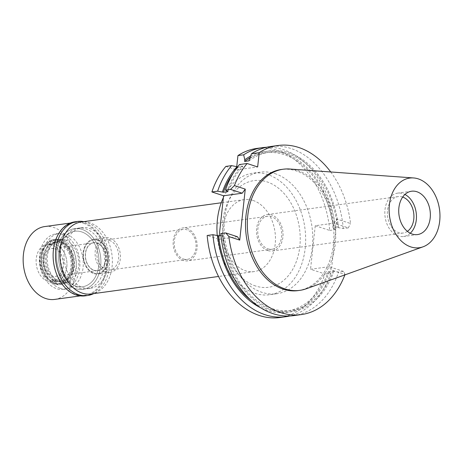 <?xml version="1.0" encoding="UTF-8"?>
<svg xmlns="http://www.w3.org/2000/svg" width="463" height="463" viewBox="0 0 463 463"><rect width="100%" height="100%" fill="white"/><g stroke="black" fill="none" stroke-linecap="round" stroke-linejoin="round"><path stroke-width="0.35" stroke-dasharray="2.31 1.74" d="M410.253 233.242A21.883 15.684 -97.8 0 1 403.614 236.489A21.883 15.684 -97.8 0 1 398.342 235.985A21.883 15.684 -97.8 0 1 384.822 213.298A21.883 15.684 -97.8 0 1 397.665 193.135A21.883 15.684 -97.8 0 1 402.937 193.638A21.883 15.684 -97.8 0 1 404.928 194.466M402.683 197.059A18.381 13.178 82.2 0 0 402.573 197.024A18.381 13.178 82.2 0 0 398.139 196.601A18.381 13.178 82.2 0 0 387.352 213.541A18.381 13.178 82.2 0 0 398.707 232.594A18.381 13.178 82.2 0 0 403.14 233.016A18.381 13.178 82.2 0 0 407.388 231.35M267.834 250.564A18.381 13.178 -97.8 0 1 256.479 231.506A18.381 13.178 -97.8 0 1 267.267 214.572A18.381 13.178 -97.8 0 1 271.694 214.994A18.381 13.178 -97.8 0 1 283.055 234.046A18.381 13.178 -97.8 0 1 272.267 250.987A18.381 13.178 -97.8 0 1 267.834 250.564M268.019 248.868A16.627 11.922 82.2 0 0 272.024 249.25A16.627 11.922 82.2 0 0 281.788 233.925A16.627 11.922 82.2 0 0 271.515 216.684A16.627 11.922 82.2 0 0 267.504 216.302A16.627 11.922 82.2 0 0 257.741 231.627A16.627 11.922 82.2 0 0 268.019 248.868M186.884 228.305A16.627 11.922 -97.8 0 1 197.157 245.546A16.627 11.922 -97.8 0 1 187.399 260.872A16.627 11.922 -97.8 0 1 183.389 260.49A16.627 11.922 -97.8 0 1 173.11 243.249A16.627 11.922 -97.8 0 1 182.873 227.923A16.627 11.922 -97.8 0 1 186.884 228.305M183.545 259.048A15.14 10.857 82.2 0 0 187.197 259.396A15.14 10.857 82.2 0 0 196.081 245.442A15.14 10.857 82.2 0 0 186.728 229.746A15.14 10.857 82.2 0 0 183.076 229.399A15.14 10.857 82.2 0 0 174.186 243.353A15.14 10.857 82.2 0 0 183.545 259.048M109.349 240.366A15.14 10.857 -97.8 0 1 118.707 256.068A15.14 10.857 -97.8 0 1 109.818 270.022A15.14 10.857 -97.8 0 1 106.166 269.674A15.14 10.857 -97.8 0 1 96.813 253.973A15.14 10.857 -97.8 0 1 105.697 240.019A15.14 10.857 -97.8 0 1 109.349 240.366M105.917 271.96A17.507 12.547 82.2 0 0 110.142 272.366A17.507 12.547 82.2 0 0 120.415 256.23A17.507 12.547 82.2 0 0 109.598 238.08A17.507 12.547 82.2 0 0 105.379 237.681A17.507 12.547 82.2 0 0 95.1 253.811A17.507 12.547 82.2 0 0 105.917 271.96M97.508 239.741A17.507 12.547 -97.8 0 1 108.325 257.891A17.507 12.547 -97.8 0 1 98.052 274.021A17.507 12.547 -97.8 0 1 93.827 273.621A17.507 12.547 -97.8 0 1 83.016 255.472A17.507 12.547 -97.8 0 1 93.289 239.342A17.507 12.547 -97.8 0 1 97.508 239.741M93.891 273.048A16.911 12.125 82.2 0 0 99.256 273.158A16.911 12.125 82.2 0 0 107.862 256.936A16.911 12.125 82.2 0 0 97.444 240.314A16.911 12.125 82.2 0 0 94.678 239.846A16.911 12.125 82.2 0 0 83.444 254.604A16.911 12.125 82.2 0 0 93.891 273.048A16.911 12.125 -97.8 0 1 83.444 254.604A16.911 12.125 -97.8 0 1 94.678 239.846A16.911 12.125 -97.8 0 1 97.444 240.314A16.911 12.125 -97.8 0 1 107.862 256.936A16.911 12.125 -97.8 0 1 99.256 273.158A16.911 12.125 -97.8 0 1 93.891 273.048M65.324 239.99A21.883 15.684 -97.8 0 1 78.803 261.497A21.883 15.684 -97.8 0 1 67.662 282.482A21.883 15.684 -97.8 0 1 60.722 282.337A21.883 15.684 -97.8 0 1 47.209 258.476A21.883 15.684 -97.8 0 1 61.747 239.383A21.883 15.684 -97.8 0 1 65.324 239.99M60.08 288.264A28.006 20.077 82.2 0 0 66.834 288.912A28.006 20.077 82.2 0 0 83.276 263.1A28.006 20.077 82.2 0 0 65.972 234.064A28.006 20.077 82.2 0 0 59.218 233.416A28.006 20.077 82.2 0 0 42.775 259.228A28.006 20.077 82.2 0 0 60.08 288.264M81.685 231.905A28.006 20.077 -97.8 0 1 98.989 260.941A28.006 20.077 -97.8 0 1 82.553 286.753A28.006 20.077 -97.8 0 1 75.799 286.105A28.006 20.077 -97.8 0 1 58.494 257.069A28.006 20.077 -97.8 0 1 74.931 231.257A28.006 20.077 -97.8 0 1 81.685 231.905A28.006 20.077 82.2 0 0 74.931 231.257A28.006 20.077 82.2 0 0 58.494 257.069A28.006 20.077 82.2 0 0 75.799 286.105A28.006 20.077 82.2 0 0 82.553 286.753A28.006 20.077 82.2 0 0 98.989 260.941A28.006 20.077 82.2 0 0 81.685 231.905M75.521 288.646A30.633 21.964 82.2 0 0 82.912 289.352A30.633 21.964 82.2 0 0 100.888 261.12A30.633 21.964 82.2 0 0 81.963 229.364A30.633 21.964 82.2 0 0 74.578 228.658A30.633 21.964 82.2 0 0 56.596 256.89A30.633 21.964 82.2 0 0 75.521 288.646A30.633 21.964 -97.8 0 1 56.596 256.89A30.633 21.964 -97.8 0 1 74.578 228.658A30.633 21.964 -97.8 0 1 81.963 229.364A30.633 21.964 -97.8 0 1 100.888 261.12A30.633 21.964 -97.8 0 1 82.912 289.352A30.633 21.964 -97.8 0 1 75.521 288.646M89.336 228.352A30.633 21.964 -97.8 0 1 108.267 260.108A30.633 21.964 -97.8 0 1 90.285 288.339A30.633 21.964 -97.8 0 1 82.894 287.633A30.633 21.964 -97.8 0 1 63.969 255.877A30.633 21.964 -97.8 0 1 81.951 227.646A30.633 21.964 -97.8 0 1 89.336 228.352M91.061 293.976A36.322 26.038 82.2 0 0 112.376 260.501A36.322 26.038 82.2 0 0 89.938 222.848A36.322 26.038 82.2 0 0 81.175 222.008M253.029 200.45A36.322 26.038 -97.8 0 1 275.473 238.109A36.322 26.038 -97.8 0 1 254.152 271.584A36.322 26.038 -97.8 0 1 245.396 270.745A36.322 26.038 -97.8 0 1 222.952 233.092A36.322 26.038 -97.8 0 1 244.273 199.617A36.322 26.038 -97.8 0 1 253.029 200.45M255.645 286.024A53.824 38.591 -97.8 0 1 222.79 221.36A53.824 38.591 -97.8 0 1 266.96 181.855A53.824 38.591 -97.8 0 1 299.816 246.519A53.824 38.591 -97.8 0 1 255.645 286.024M217.228 235.407A61.353 43.985 82.2 0 0 254.853 293.31A61.353 43.985 82.2 0 0 269.645 294.723A61.353 43.985 82.2 0 0 305.661 238.179A61.353 43.985 82.2 0 0 267.753 174.568A61.353 43.985 82.2 0 0 252.954 173.156A61.353 43.985 82.2 0 0 223.386 197.608M274.883 173.59A61.353 43.985 -97.8 0 1 312.791 237.201A61.353 43.985 -97.8 0 1 276.781 293.745A61.353 43.985 -97.8 0 1 261.983 292.332A61.353 43.985 -97.8 0 1 224.08 228.722A61.353 43.985 -97.8 0 1 260.09 172.178A61.353 43.985 -97.8 0 1 274.883 173.59M225.828 166.425L236.385 169.875L236.738 166.599M219.242 235.719L218.854 239.302L207.175 235.488M280.04 317.502A85.337 61.174 82.2 0 0 324.968 273.963L310.528 269.252L329.147 266.694L331.404 270.056L345.016 274.501A85.337 61.174 -97.8 0 1 344.86 274.906M266.526 147.269A85.337 61.174 -97.8 0 1 283.153 149.595A85.337 61.174 -97.8 0 1 335.438 229.642L333.03 228.091L337.568 227.466L343.291 228.566L348.315 227.877L333.875 223.16L315.257 225.718L310.528 269.252M315.257 225.718L329.697 230.435A85.337 61.174 82.2 0 0 277.406 150.388A85.337 61.174 82.2 0 0 256.826 148.42M236.385 169.875L257.659 166.952M329.697 230.435L335.438 229.642M333.875 223.16L336.942 219.068L331.404 270.056M345.016 274.501L343.587 271.411L338.563 272.099L332.839 271L328.302 271.619L330.709 273.176L324.968 273.963M343.587 271.411L329.147 266.694M330.709 273.176A85.337 61.174 -97.8 0 1 289.688 315.998M218.854 239.302L237.473 236.749M220.949 235.482L223.183 235.175L220.776 233.618M237.594 166.83L238.312 167.068L242.844 166.443L239.429 164.556M330.727 171.97A85.337 61.174 -97.8 0 1 350.555 223.519L336.942 219.068M298.027 290.608A61.133 43.829 82.2 0 0 333.91 234.261A61.133 43.829 82.2 0 0 296.141 170.882A61.133 43.829 82.2 0 0 281.4 169.475M348.315 227.877L350.555 223.519M343.291 228.566A85.337 61.174 82.2 0 0 291.001 148.519A85.337 61.174 82.2 0 0 270.427 146.551M338.54 227.784A81.17 58.193 82.2 0 0 288.906 152.773A81.17 58.193 82.2 0 0 249.308 159.15M249.129 160.823A79.862 57.256 -97.8 0 1 269.512 152.2A79.862 57.256 -97.8 0 1 288.767 154.04A79.862 57.256 -97.8 0 1 337.568 227.466M333.03 228.091A79.862 57.256 82.2 0 0 284.236 154.665A79.862 57.256 82.2 0 0 264.975 152.825A79.862 57.256 82.2 0 0 249.765 158.033M250.524 156.17A81.17 58.193 -97.8 0 1 284.375 153.398A81.17 58.193 -97.8 0 1 334.008 228.409M293.64 315.633A85.337 61.174 82.2 0 0 338.563 272.099M222.205 234.857A81.17 58.193 82.2 0 0 271.839 309.869A81.17 58.193 82.2 0 0 333.811 271.318M332.839 271A79.862 57.256 -97.8 0 1 291.239 310.441A79.862 57.256 -97.8 0 1 271.978 308.601A79.862 57.256 -97.8 0 1 223.183 235.175M250.871 300.209A79.862 57.256 82.2 0 0 267.446 309.226A79.862 57.256 82.2 0 0 286.701 311.067A79.862 57.256 82.2 0 0 328.302 271.619M329.28 271.937A81.17 58.193 -97.8 0 1 267.307 310.494A81.17 58.193 -97.8 0 1 260.657 307.773M241.611 166.038A81.17 58.193 82.2 0 0 226.934 191.329M227.912 191.647A79.862 57.256 -97.8 0 1 242.844 166.443M238.312 167.068A79.862 57.256 82.2 0 0 233.398 172.936M289.815 169.018A61.133 43.829 -97.8 0 1 297.952 170.633A61.133 43.829 -97.8 0 1 335.53 229.434A61.133 43.829 -97.8 0 1 306.257 288.779M57.806 283.153A22.317 16.002 82.2 0 0 64.884 283.304A22.317 16.002 82.2 0 0 76.245 261.896A22.317 16.002 82.2 0 0 62.493 239.961A22.317 16.002 82.2 0 0 58.847 239.342A22.317 16.002 82.2 0 0 44.02 258.817A22.317 16.002 82.2 0 0 57.806 283.153M94.18 270.404A14.179 10.163 82.2 0 0 97.595 270.728A14.179 10.163 82.2 0 0 105.917 257.659A14.179 10.163 82.2 0 0 97.161 242.959A14.179 10.163 82.2 0 0 93.74 242.635A14.179 10.163 82.2 0 0 85.418 255.703A14.179 10.163 82.2 0 0 94.18 270.404M97.039 242.977A14.179 10.163 -97.8 0 1 105.801 257.677A14.179 10.163 -97.8 0 1 97.479 270.745A14.179 10.163 -97.8 0 1 94.058 270.415A14.179 10.163 -97.8 0 1 85.296 255.721A14.179 10.163 -97.8 0 1 93.619 242.653A14.179 10.163 -97.8 0 1 97.039 242.977M94.076 270.247A14.006 10.041 82.2 0 0 97.45 270.571A14.006 10.041 82.2 0 0 105.674 257.665A14.006 10.041 82.2 0 0 97.022 243.144A14.006 10.041 82.2 0 0 93.642 242.826A14.006 10.041 82.2 0 0 85.423 255.732A14.006 10.041 82.2 0 0 94.076 270.247M54.825 248.938A14.006 10.041 -97.8 0 1 63.477 263.459A14.006 10.041 -97.8 0 1 55.259 276.365A14.006 10.041 -97.8 0 1 51.879 276.041A14.006 10.041 -97.8 0 1 43.227 261.526A14.006 10.041 -97.8 0 1 51.451 248.619A14.006 10.041 -97.8 0 1 54.825 248.938M51.376 280.7A18.815 13.491 82.2 0 0 66.817 266.891A18.815 13.491 82.2 0 0 55.334 244.285A18.815 13.491 82.2 0 0 43.36 248.579A18.815 13.491 82.2 0 0 47.481 278.581A18.815 13.491 82.2 0 0 51.376 280.7A18.815 13.491 82.2 0 0 55.913 281.134A18.815 13.491 82.2 0 0 66.956 263.788A18.815 13.491 82.2 0 0 55.334 244.285A18.815 13.491 82.2 0 0 50.791 243.851A18.815 13.491 82.2 0 0 43.36 248.579A18.815 13.491 82.2 0 0 47.481 278.581A18.815 13.491 82.2 0 0 51.376 280.7M59.542 240.621A22.05 15.811 -97.8 0 1 72.998 267.11A22.05 15.811 -97.8 0 1 54.906 283.298A22.05 15.811 -97.8 0 1 50.34 280.815A22.05 15.811 -97.8 0 1 45.513 245.656A22.05 15.811 -97.8 0 1 59.542 240.621M55.195 280.59A19.255 13.803 82.2 0 0 59.843 281.035A19.255 13.803 82.2 0 0 71.146 263.291A19.255 13.803 82.2 0 0 59.247 243.33A19.255 13.803 82.2 0 0 54.605 242.884A19.255 13.803 82.2 0 0 43.302 260.628A19.255 13.803 82.2 0 0 55.195 280.59M62.175 242.925A19.255 13.803 -97.8 0 1 74.068 262.886A19.255 13.803 -97.8 0 1 62.771 280.636A19.255 13.803 -97.8 0 1 58.124 280.19A19.255 13.803 -97.8 0 1 46.231 260.229A19.255 13.803 -97.8 0 1 57.528 242.479A19.255 13.803 -97.8 0 1 62.175 242.925M79.271 288.131A30.633 21.964 82.2 0 0 86.656 288.837A30.633 21.964 82.2 0 0 104.638 260.605A30.633 21.964 82.2 0 0 85.713 228.849A30.633 21.964 82.2 0 0 78.322 228.143A30.633 21.964 82.2 0 0 60.34 256.375A30.633 21.964 82.2 0 0 79.271 288.131M62.586 234.527A28.006 20.077 -97.8 0 1 79.891 263.563A28.006 20.077 -97.8 0 1 63.448 289.375A28.006 20.077 -97.8 0 1 56.694 288.727A28.006 20.077 -97.8 0 1 39.39 259.691A28.006 20.077 -97.8 0 1 55.832 233.879A28.006 20.077 -97.8 0 1 62.586 234.527M57.522 281.105A20.129 14.434 82.2 0 0 62.378 281.568A20.129 14.434 82.2 0 0 74.196 263.019A20.129 14.434 82.2 0 0 61.758 242.149A20.129 14.434 82.2 0 0 56.903 241.686A20.129 14.434 82.2 0 0 45.085 260.235A20.129 14.434 82.2 0 0 57.522 281.105M60.063 242.381A20.129 14.434 -97.8 0 1 72.5 263.25A20.129 14.434 -97.8 0 1 60.688 281.805A20.129 14.434 -97.8 0 1 55.832 281.336A20.129 14.434 -97.8 0 1 43.395 260.472A20.129 14.434 -97.8 0 1 55.207 241.917A20.129 14.434 -97.8 0 1 60.063 242.381M55.554 283.883A22.756 16.315 82.2 0 0 61.041 284.404A22.756 16.315 82.2 0 0 74.398 263.43A22.756 16.315 82.2 0 0 60.34 239.84A22.756 16.315 82.2 0 0 54.854 239.313A22.756 16.315 82.2 0 0 41.496 260.287A22.756 16.315 82.2 0 0 55.554 283.883M58.888 240.037A22.756 16.315 -97.8 0 1 72.951 263.632A22.756 16.315 -97.8 0 1 59.594 284.606A22.756 16.315 -97.8 0 1 54.107 284.079A22.756 16.315 -97.8 0 1 40.044 260.49A22.756 16.315 -97.8 0 1 53.401 239.516A22.756 16.315 -97.8 0 1 58.888 240.037M54.24 282.812A21.443 15.372 82.2 0 0 71.84 267.07A21.443 15.372 82.2 0 0 58.749 241.31A21.443 15.372 82.2 0 0 45.108 246.206A21.443 15.372 82.2 0 0 49.801 280.399A21.443 15.372 82.2 0 0 54.24 282.812M47.747 281.197A18.815 13.491 -97.8 0 1 36.12 261.688A18.815 13.491 -97.8 0 1 47.168 244.348A18.815 13.491 -97.8 0 1 51.706 244.782A18.815 13.491 -97.8 0 1 63.333 264.286A18.815 13.491 -97.8 0 1 52.284 281.631A18.815 13.491 -97.8 0 1 47.747 281.197M54.727 299.405A36.756 26.35 82.2 0 0 76.302 265.525A36.756 26.35 82.2 0 0 53.592 227.42A36.756 26.35 82.2 0 0 44.726 226.569M83.572 223.299A36.756 26.35 -97.8 0 1 106.287 261.41A36.756 26.35 -97.8 0 1 84.712 295.29A36.756 26.35 -97.8 0 1 75.845 294.445A36.756 26.35 -97.8 0 1 53.135 256.334A36.756 26.35 -97.8 0 1 74.711 222.454A36.756 26.35 -97.8 0 1 83.572 223.299M85.215 295.84A37.37 26.79 82.2 0 0 107.15 261.392A37.37 26.79 82.2 0 0 84.063 222.651A37.37 26.79 82.2 0 0 75.052 221.789M83.797 221.65A37.37 26.79 -97.8 0 1 86.419 222.327A37.37 26.79 -97.8 0 1 109.251 256.652A37.37 26.79 -97.8 0 1 93.676 293.617M417.522 234.579L403.614 236.489M411.566 191.225L397.665 193.135M403.14 233.016L272.267 250.987M398.139 196.601L267.267 214.572M272.024 249.25L187.399 260.872M267.504 216.302L182.873 227.923M187.197 259.396L109.818 270.022M183.076 229.399L105.697 240.019M110.142 272.366L98.052 274.021M105.379 237.681L93.289 239.342M64.884 283.304L67.662 282.482M58.847 239.342L61.747 239.383M63.448 289.375L66.834 288.912M55.832 233.879L59.218 233.416M90.285 288.339L86.656 288.837M81.951 227.646L78.322 228.143M254.152 271.584L218.53 276.475M244.273 199.617L221.245 202.777M276.781 293.745L269.645 294.723M260.09 172.178L252.954 173.156M269.512 152.2L264.975 152.825M291.239 310.441L286.701 311.067M97.45 270.571L55.259 276.365M93.642 242.826L51.451 248.619M49.801 280.399L50.34 280.815M45.108 246.206L45.513 245.656M62.771 280.636L59.843 281.035M57.528 242.479L54.605 242.884M62.378 281.568L60.688 281.805M56.903 241.686L55.207 241.917M61.041 284.404L59.594 284.606M54.854 239.313L53.401 239.516M50.791 243.851L47.168 244.348M55.913 281.134L52.284 281.631M84.712 295.29L80.348 295.886M74.711 222.454L70.347 223.056"/><path stroke-width="0.69" d="M412.244 234.075A21.883 15.684 82.2 0 0 417.522 234.579A21.883 15.684 82.2 0 0 430.364 214.41A21.883 15.684 82.2 0 0 416.845 191.728A21.883 15.684 82.2 0 0 411.566 191.225A21.883 15.684 82.2 0 0 398.724 211.388A21.883 15.684 82.2 0 0 412.244 234.075M404.928 194.466A21.883 15.684 -97.8 0 1 416.179 212.673A21.883 15.684 -97.8 0 1 410.253 233.242M407.388 231.35A18.381 13.178 82.2 0 0 413.69 213.015A18.381 13.178 82.2 0 0 402.683 197.059M221.245 202.777L81.175 222.008A36.322 26.038 82.2 0 0 59.86 255.483A36.322 26.038 82.2 0 0 82.298 293.137A36.322 26.038 82.2 0 0 91.061 293.976L218.53 276.475M223.386 197.608A61.353 43.985 82.2 0 0 217.228 235.407M236.738 166.599L237.936 155.597A85.337 61.174 82.2 0 1 256.826 148.42L262.573 147.633A85.337 61.174 -97.8 0 1 266.526 147.269M230.522 189.402L242.201 193.216L245.268 189.124L234.411 185.576L230.522 189.402L225.504 190.09L227.912 191.647L223.38 192.267L217.651 191.167A85.337 61.174 -97.8 0 1 231.575 165.638L225.828 166.425A85.337 61.174 82.2 0 0 211.904 191.954L223.583 195.774L219.242 235.719M212.922 234.7L207.175 235.488A85.337 61.174 82.2 0 0 259.465 315.535A85.337 61.174 82.2 0 0 280.04 317.502L285.787 316.715A85.337 61.174 -97.8 0 1 265.212 314.747A85.337 61.174 -97.8 0 1 212.922 234.7L218.646 235.8L220.949 235.482M225.504 190.09A85.337 61.174 82.2 0 1 239.429 164.556L247.109 163.503L257.659 166.952L259.211 152.68L251.531 153.733L249.308 159.15L249.129 160.823L244.591 161.442L244.777 159.776L243.677 154.81L237.936 155.597M243.677 154.81A85.337 61.174 -97.8 0 1 262.573 147.633M289.688 315.998A85.337 61.174 -97.8 0 1 285.787 316.715M225.794 232.93L237.473 236.749L239.73 240.106L228.872 236.564A85.337 61.174 -97.8 0 0 280.74 312.612A85.337 61.174 -97.8 0 0 301.32 314.58L293.64 315.633A85.337 61.174 82.2 0 1 273.06 313.671A85.337 61.174 82.2 0 1 220.776 233.618L225.794 232.93L228.872 236.564M242.201 193.216L223.583 195.774M245.268 189.124L239.73 240.106M217.651 191.167L211.904 191.954M237.594 166.83L231.575 165.638M259.211 152.68A85.337 61.174 -97.8 0 1 278.107 145.498A85.337 61.174 -97.8 0 1 298.681 147.465A85.337 61.174 -97.8 0 1 330.727 171.97M344.86 274.906A85.337 61.174 -97.8 0 1 301.32 314.58M234.411 185.576A85.337 61.174 -97.8 0 1 247.109 163.503M283.211 169.226L281.4 169.475A61.133 43.829 82.2 0 0 245.512 225.817A61.133 43.829 82.2 0 0 283.287 289.196A61.133 43.829 82.2 0 0 298.027 290.608L299.845 290.359A61.133 43.829 -97.8 0 1 285.098 288.947A61.133 43.829 -97.8 0 1 247.329 225.568A61.133 43.829 -97.8 0 1 283.211 169.226A61.133 43.829 -97.8 0 1 289.815 169.018L413.557 177.948A35.159 25.205 -97.8 0 1 418.239 178.874A35.159 25.205 -97.8 0 1 439.85 212.696A35.159 25.205 -97.8 0 1 423.014 246.825A35.159 25.205 -97.8 0 1 410.849 246.924A35.159 25.205 -97.8 0 1 389.151 207.852A35.159 25.205 -97.8 0 1 413.557 177.948M278.107 145.498L270.427 146.551A85.337 61.174 82.2 0 0 251.531 153.733M249.765 158.033A79.862 57.256 82.2 0 0 244.591 161.442M244.777 159.776A81.17 58.193 -97.8 0 1 250.524 156.17M218.646 235.8A79.862 57.256 82.2 0 0 250.871 300.209M260.657 307.773A81.17 58.193 -97.8 0 1 217.674 235.482M233.398 172.936A79.862 57.256 82.2 0 0 223.38 192.267M222.402 191.948A81.17 58.193 -97.8 0 1 237.073 166.663M423.014 246.825L306.257 288.779A61.133 43.829 -97.8 0 1 299.845 290.359M70.347 223.056L44.726 226.569A36.756 26.35 82.2 0 0 23.15 260.449A36.756 26.35 82.2 0 0 45.86 298.56A36.756 26.35 82.2 0 0 54.727 299.405L80.348 295.886M77.408 221.464L75.052 221.789A37.37 26.79 82.2 0 0 53.112 256.23A37.37 26.79 82.2 0 0 76.204 294.977A37.37 26.79 82.2 0 0 85.215 295.84L87.576 295.516A37.37 26.79 -97.8 0 1 78.56 294.653A37.37 26.79 -97.8 0 1 55.473 255.912A37.37 26.79 -97.8 0 1 77.408 221.464A37.37 26.79 -97.8 0 1 83.797 221.65M93.676 293.617A37.37 26.79 -97.8 0 1 87.576 295.516"/></g></svg>
